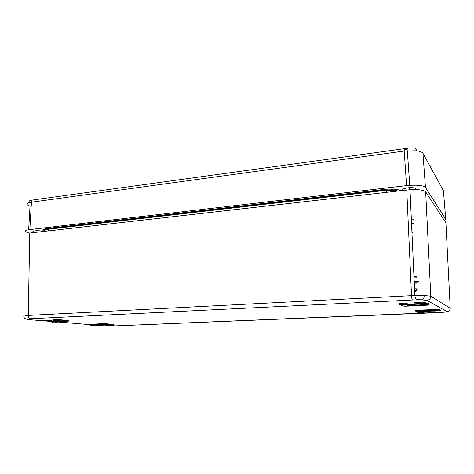 <?xml version="1.0" encoding="UTF-8"?>
<svg xmlns="http://www.w3.org/2000/svg" width="474" height="474" viewBox="0 0 474 474"><rect width="100%" height="100%" fill="white"/><g stroke="black" fill="none" stroke-linecap="round" stroke-linejoin="round"><path stroke-width="0.71" d="M444.535 220.671L445.732 219.184L443.415 190.767L422.944 153.292C422.192 152.083 420.029 151.247 416.45 150.773L404.204 151.052L31.432 202.185C28.801 202.564 27.32 203.127 26.994 203.879C26.828 204.644 27.842 205.378 30.046 206.083L28.665 229.712M35.218 232.402C32.291 231.792 32.131 231.265 34.75 230.82L36.415 230.714C39.378 230.69 41.594 230.957 43.051 231.508M415.289 189.606C416.99 188.196 415.064 187.55 409.518 187.668L408.173 187.787C403.368 188.528 401.715 189.416 403.226 190.447M404.796 148.83L407.575 148.504M29.175 201.284C29.744 200.425 30.739 200.081 32.161 200.259L31.432 202.185L29.85 229.546L406.562 185.612L404.204 151.052L404.269 148.694L404.695 148.421M29.85 229.546C24.423 230.382 23.973 231.478 28.487 232.823L29.785 233.149M422.944 153.292L425.456 187.467L445.732 219.184M425.456 187.467C423.608 185.595 418.358 184.884 409.72 185.316L406.562 185.612M44.532 231.342C41.493 230.115 42.399 229.155 47.258 228.456L386.429 189.209C393.467 188.836 398.279 189.339 400.844 190.72M439.327 309.723L418.24 310.363L415.781 310.683L416.889 311.145M436.957 310.274L439.351 310.429M415.722 310.547L418.192 310.12L439.546 309.439L439.137 310.612L416.563 311.43L416.077 311.584L418.767 312.692L424.194 312.307M416.077 311.584L415.834 311.371L416.362 311.199L418.293 311.057L438.213 310.274M90.107 325.075L104.363 324.429L114.127 325.259M113.944 325.437L104.327 324.619L90.629 325.306M113.796 324.755L103.83 323.855L91.049 324.376L90.101 324.471L90.51 324.974M51.103 321.905L60.856 321.36M51.779 322.172L68.209 321.562L54.445 320.365L67.729 321.449M53.479 320.519L54.445 320.365L54.457 319.737L53.479 319.849L54.048 319.98L54.048 320.394M51.068 321.141L51.927 320.945L51.103 321.254L51.666 321.378L51.66 321.787M67.918 320.827L56.418 319.707M398.96 303.514L401.656 302.981L405.839 303.087L401.715 303.259L401.822 304.326L399.357 304.693L404.061 306.234L425.67 305.321L428.271 304.96L424.74 304.61L428.502 304.776M427.672 305.155L428.508 304.699L428.478 303.923L427.181 303.793L408.381 304.586L405.59 303.354L405.62 304.142L408.41 305.357L408.576 304.308L424.657 303.556L427.181 303.793M399.357 304.693L399.084 304.45L399.623 304.231L401.762 304.047L405.383 304.409L401.822 304.326M401.656 302.981L399.025 303.662L399.078 304.355M23.73 316.152L28.256 315.423L414.827 295.492L424.183 295.456L430.795 296.197L450.223 308.361M432.531 311.08L434.184 311.074C439.943 310.855 441.667 310.594 439.351 310.298M420.314 303.182L418.886 303.236C411.432 303.117 411.758 302.773 419.851 302.205C427.015 302.27 427.169 302.596 420.314 303.182M417.677 282.753L414.246 282.747M414.193 281.633L418.684 281.289M417.357 283.144L414.264 283.185M414.175 281.177L416.664 280.993M50.487 320.56C53.444 320.252 52.004 320.069 46.174 320.003C41.155 320.282 41.996 320.483 48.692 320.608L50.487 320.56M103.919 324.968L100.749 325.04M96.897 325.2L103.942 325.78L115.164 325.881L444.819 312.147L446.982 311.56L426.855 300.398L421.878 299.87L412.421 300.012C411.995 299.568 411.693 298.105 411.509 295.622L406.763 190.044L29.785 233.018L28.256 315.423C28.333 317.349 29.015 318.463 30.306 318.759L26.899 319.174L28.73 319.606M406.763 190.044L409.998 189.754C418.607 189.333 423.833 190.033 425.67 191.852L430.795 296.197C430.682 298.567 429.42 299.965 427.015 300.392L426.855 300.398M444.819 312.147L447.112 311.554C449.097 311.222 450.134 310.085 450.223 308.147L445.91 222.774L425.67 191.852M445.91 222.774L445.939 223.313M428.478 303.994L428.727 303.656L427.317 303.52L428.727 303.656M104.327 324.619L103.812 324.429L103.824 323.855L104.381 323.861M424.657 303.556L424.74 304.61L408.215 305.641L405.371 304.409M54.575 320.584L62.455 321.491M90.658 325.306L103.403 324.927L112.83 325.525M423.531 312.621L423.993 312.473L421.848 311.531M411.503 208.916L410.875 208.945M412.593 232.485L411.953 232.515M411.782 228.818L412.866 229.126M416.45 150.773C416.142 148.581 415.265 147.734 413.82 148.232M392.176 189.63L392.188 190.246M394.498 190.459L394.161 190.05M409.246 178.425L410.034 178.39M409.72 185.316L407.326 150.702C407.154 150.169 406.135 149.5 404.269 148.694L33.63 199.88M383.851 189.434L384.177 190.234M392.644 189.73L393.1 190.311M398.675 190.969L399.712 190.187M49.32 228.877L48.567 228.302M414.495 288.168L417.991 288.056M415.42 291.593L414.655 291.634M414.614 290.781L416.687 290.692M48.378 230.903L48.644 229.173C45.143 229.647 44.129 230.328 45.611 231.217M397.413 191.111C394.883 190.275 391.145 190.009 386.191 190.311L48.644 229.173L383.981 190.228M383.976 192.645L384.029 190.222C390.369 189.612 394.895 189.896 397.603 191.087M386.292 192.379L386.191 190.311L383.97 190.252L48.757 228.942C46.76 229.155 45.605 229.511 45.279 230.008M439.54 309.439L438.183 309.569M418.192 310.12L418.341 311.294M421.807 311.531L438.61 310.766M438.077 310.517L439.137 310.612M435.914 309.362L436.033 310.547M93.455 325.342L103.397 324.927M113.956 325.437L105.738 324.672L106.058 323.724L113.956 324.417L113.624 325.342M105.738 324.672L104.363 324.429M102.698 324.643L102.502 323.689L113.956 324.417M91.156 325.134L90.943 324.186L102.502 323.689M89.918 324.287L90.943 324.186M104.416 323.665L106.058 323.724M62.515 321.496L51.808 322.178M68.209 321.562L55.085 322.213M58.012 320.62L58.361 319.571L55.79 319.512L55.369 320.347L56.394 320.341M56.447 319.494L68.102 320.418L67.741 321.449L56.37 320.554M53.272 319.642L54.326 319.523M68.102 320.418L68.452 320.75M425.545 304.581L427.216 304.575M406.212 306.204L427.732 305.149M405.833 303.087L408.576 304.308L405.839 303.087L404.346 302.945L402.473 303.23L402.509 304.024L404.251 304.012M438.006 312.633L445.341 312.099M421.878 299.87L427.015 300.392L446.982 311.56M409.998 189.754L414.827 295.492C415.793 299.343 415.425 298.679 416.504 299.515L422.05 299.835C423.454 299.26 424.165 297.802 424.183 295.456M26.899 319.174C24.938 318.966 23.884 317.918 23.73 316.034M412.421 300.012L30.306 318.759M29.252 319.654L51.66 321.491M58.557 322.053L90.516 324.678M51.927 320.945L54.486 320.821M58.29 320.643L60.002 320.566M63.457 320.862L62.23 320.916L63.457 320.862M103.818 324.074L103.332 324.032M417.108 311.128L415.834 310.594M386.221 190.88L384.734 191.016M416.19 276.419L413.962 276.472M438.237 309.652L436.927 309.706M418.252 310.506L415.87 310.606M417.938 290.224L416.616 289.436M414.021 277.865L416.972 277.782M422.494 311.501L424.2 312.248L424.218 311.43M424.793 304.877L408.209 305.641L404.121 304.29M103.368 324.198L103.812 324.234M56.133 320.963L52.051 321.153L52.176 321.97M63.131 321.058L64.831 320.981M115.312 325.881L438.065 312.627M438.574 310.772L421.836 311.531L423.993 312.473M414.021 223.207L411.527 223.266M411.491 222.419L411.545 223.266M413.921 219.628L411.42 219.906M411.236 216.896L413.654 216.837M44.491 228.948L44.408 231.294M386.458 190.293L386.405 189.215M390.191 189.073L396.785 190.909M36.948 232.207L37.002 230.702M421.528 312.757L423.495 312.627M114.169 325.916L115.223 325.881M418.886 303.236L418.826 302.24M48.692 320.608L48.715 320.015M436.957 310.28L436.921 309.575L438.302 309.326M425.551 304.586L425.522 303.804M414.495 288.222L414.946 288.488M416.616 289.49L417.861 290.23M425.516 303.798L427.317 303.52M427.08 304.841L428.271 304.96M68.647 320.554L58.361 319.571M409.577 189.784L409.459 187.668"/></g></svg>
